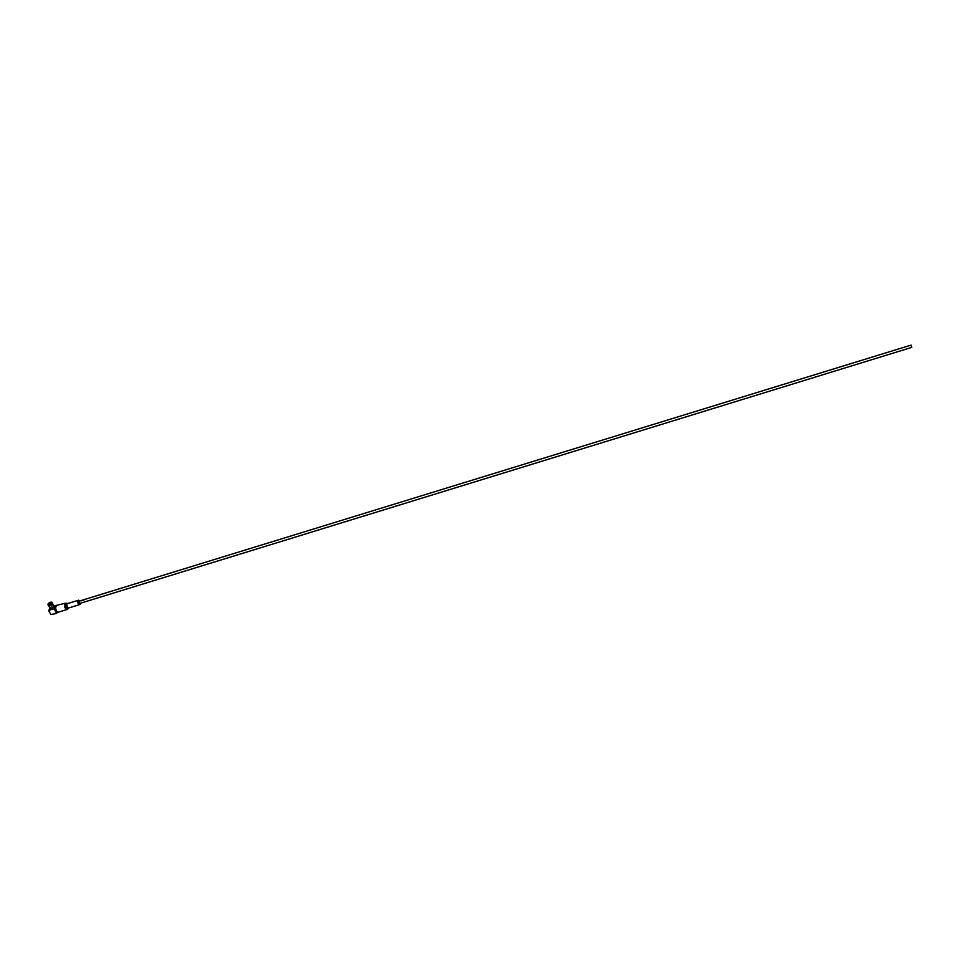<?xml version="1.0" encoding="UTF-8"?>
<svg xmlns="http://www.w3.org/2000/svg" width="960" height="960" viewBox="0 0 960 960"><rect width="100%" height="100%" fill="white"/><g stroke="black" fill="none" stroke-linecap="round" stroke-linejoin="round"><path stroke-width="1.44" d="M78.96 601.38L80.34 600.792M83.004 599.988L82.224 600.204M83.532 600.156L84.744 599.436M51.552 602.832A2.088 0.696 151.1 0 1 50.256 603.876L50.472 604.296A2.292 0.768 -28.9 0 0 51.9 603.132L49.98 603.852M48.936 604.26L51.168 603.024M48.084 604.368A2.292 0.768 -28.9 0 0 48.012 604.62A2.292 0.768 -28.9 0 0 48.396 604.932L48.588 604.26A2.016 0.672 -28.9 0 0 48.588 604.296L51.984 603A2.292 0.768 -28.9 0 0 51.972 602.448A2.292 0.768 -28.9 0 0 51.72 602.364M52.416 603.348L54.336 606.828A2.208 0.744 151.1 0 1 54.228 607.332A2.208 0.744 151.1 0 1 52.212 608.808A2.208 0.744 151.1 0 1 50.472 608.964L48.552 605.484A2.208 0.744 151.1 0 0 48.6 605.52L48.456 605.424A2.292 0.768 151.1 0 1 48.348 605.292M52.404 603.336A2.208 0.744 151.1 0 1 52.416 603.42A2.208 0.744 151.1 0 1 52.32 603.732L53.916 606.624A2.208 0.744 151.1 0 1 53.88 606.696A2.208 0.744 151.1 0 1 53.832 606.756L52.236 603.864A2.208 0.744 151.1 0 1 50.856 604.98L52.452 607.872A2.208 0.744 151.1 0 1 52.224 607.992L50.628 605.112A2.208 0.744 151.1 0 1 48.996 605.616L50.58 608.508A2.208 0.744 151.1 0 1 50.436 608.496L48.852 605.604A2.208 0.744 151.1 0 1 48.6 605.52M55.704 608.232A1.488 0.744 72.9 0 0 55.944 610.128A1.488 0.744 72.9 0 0 56.472 610.728M80.292 603.288A2.268 1.128 -107.1 0 1 80.052 604.296A2.268 1.128 -107.1 0 1 79.68 604.596A2.268 1.128 -107.1 0 1 78.084 603.18A2.268 1.128 -107.1 0 1 77.988 600.552A2.268 1.128 -107.1 0 1 78.348 600.264A2.268 1.128 -107.1 0 1 79.584 601.008M67.656 609.132A3.24 1.62 -107.1 0 1 67.2 609.456L58.464 612.144A3.24 1.62 -107.1 0 1 56.184 610.128A3.24 1.62 -107.1 0 1 56.028 606.372A3.24 1.62 -107.1 0 1 56.544 605.952L54.36 609.252L56.34 612.84L57.552 611.964M910.908 345.252L911.808 347.376L910.908 345.252M79.56 603.408L78.912 601.308M82.368 600.192L83.136 599.928M81.888 600.48L82.584 600.18M81.36 600.804L80.556 600.756M50.628 605.112L50.556 604.992A2.292 0.768 151.1 0 1 48.852 605.52L48.996 605.616M48.852 605.604L48.708 605.508A2.292 0.768 151.1 0 1 48.456 605.424L48.228 605.172A2.34 0.78 -28.9 0 0 48.576 605.352L48.456 605.136A2.34 0.78 151.1 0 1 48.108 604.956A2.34 0.78 151.1 0 1 48.072 604.788M52.404 607.776A1.884 0.636 151.1 0 1 52.176 607.896L50.352 604.608A2.34 0.78 151.1 0 1 48.6 605.148L48.72 605.364A2.34 0.78 -28.9 0 0 50.472 604.824L50.556 604.992M50.244 604.416L50.028 603.996A2.088 0.696 151.1 0 1 48.48 604.476L48.54 604.944A2.292 0.768 -28.9 0 0 50.244 604.416L50.352 604.608M50.208 603.768L48.48 604.476M48.648 604.8L48.384 603.804M50.484 604.824L49.98 603.888M52.356 603.084A2.292 0.768 151.1 0 1 52.404 603.24A2.292 0.768 151.1 0 1 52.308 603.576L52.32 603.732M52.068 602.58A2.34 0.78 151.1 0 1 52.2 602.7A2.34 0.78 151.1 0 1 52.128 603.168L52.248 603.384A2.34 0.78 -28.9 0 0 52.32 602.916A2.34 0.78 -28.9 0 0 52.236 602.82M49.944 603.036L49.692 602.592A2.088 0.696 151.1 0 1 51.24 602.112L51.576 602.352M49.74 602.7L51.24 602.112M51.132 602.328L51.756 603.144M50.988 602.316L51.372 602.592A1.968 0.66 151.1 0 0 50.736 602.712M52.236 603.864L52.224 603.708A2.292 0.768 151.1 0 1 50.784 604.872L50.856 604.98M50.58 604.488L50.7 604.704A2.34 0.78 -28.9 0 0 52.164 603.516L52.044 603.3A2.34 0.78 151.1 0 1 50.58 604.488L50.472 604.296M54.276 608.4L53.532 608.892L54.36 609.252M53.928 606.084L56.004 605.712M56.34 612.84L56.1 613.548L50.856 614.532L48.876 610.944L50.028 608.16M49.116 610.248L53.532 608.892M65.844 603.276A3.24 1.62 -107.1 0 0 65.292 603.252L66.42 603.276A3.072 1.524 72.9 0 0 65.388 603.66A3.072 1.524 72.9 0 0 65.748 607.668A3.072 1.524 72.9 0 0 68.124 608.808L67.2 609.456A3.24 1.62 -107.1 0 1 64.932 607.44A3.24 1.62 -107.1 0 1 64.776 603.684A3.24 1.62 -107.1 0 1 65.292 603.252L55.68 605.544M56.1 613.548L56.844 613.056M48.792 610.08L48.876 610.944M48.204 604.164L48.168 603.756A2.088 0.696 151.1 0 1 49.464 602.712L49.464 602.712M48.168 603.756L49.512 602.82M48.564 604.332L48.468 603.672M78.348 600.264L67.56 603.576A2.268 1.128 72.9 0 0 67.188 603.876A2.268 1.128 72.9 0 0 67.296 606.504A2.268 1.128 72.9 0 0 68.892 607.92L68.748 608.004A2.448 1.212 -107.1 0 1 66.864 607.092A2.448 1.212 -107.1 0 1 66.576 603.9A2.448 1.212 -107.1 0 1 67.392 603.588A2.448 1.212 -107.1 0 1 67.464 603.612M68.796 607.944A2.448 1.212 -107.1 0 1 68.748 608.004L68.124 608.808A3.072 1.524 72.9 0 0 68.184 608.724M48.192 605.052A2.34 0.78 -28.9 0 0 48.228 605.172L48 604.188M67.56 603.576L66.42 603.276M911.1 345.096L82.392 600.144M82.308 600.18L78.66 601.284M911.808 347.376L79.368 603.564M79.68 604.596L68.892 607.92M52.416 603.42L51.612 602.196"/></g></svg>
